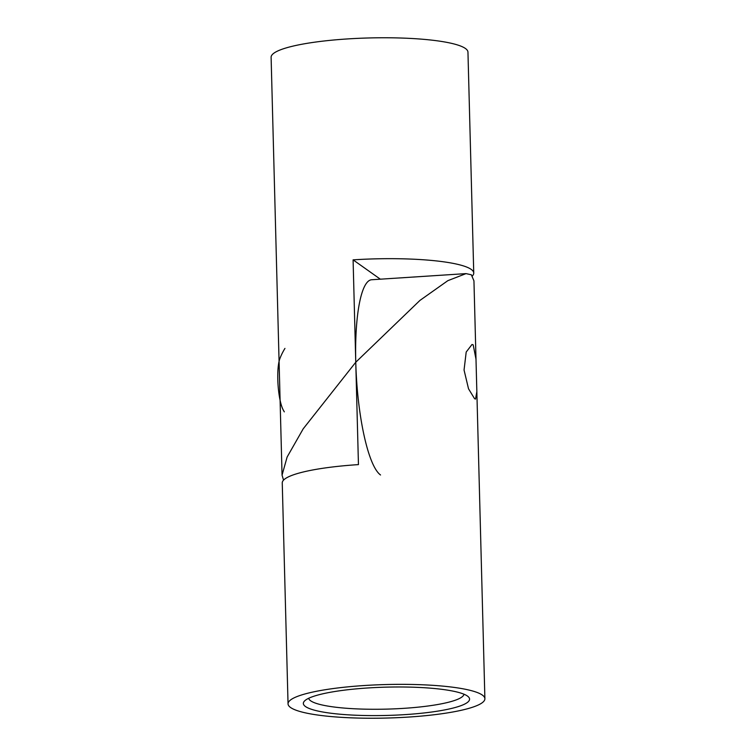 <?xml version="1.0" encoding="UTF-8"?>
<svg xmlns="http://www.w3.org/2000/svg" width="756" height="756" viewBox="0 0 756 756"><rect width="100%" height="100%" fill="white"/><g stroke="black" fill="none" stroke-linecap="round" stroke-linejoin="round"><path stroke-width="1.13" d="M473.747 273.048L467.955 52.126A98.46 16.755 -1.5 0 0 347.297 38.943A98.46 16.755 -1.5 0 0 271.111 57.286L282.054 475.155L287.119 457.04L303.203 428.822L355.764 362.237L353.09 259.856A98.46 16.755 -1.5 0 1 473.747 273.048A98.46 16.755 -1.5 0 1 472.462 275.855M283.538 480.145L282.054 475.155M380.542 474.985A98.46 21.499 -93.7 0 1 355.764 362.237L358.448 464.609A98.46 16.755 178.5 0 0 282.253 482.952L288.045 703.874A98.46 16.755 178.5 0 0 408.703 717.057A98.46 16.755 178.5 0 0 484.889 698.714A98.46 16.755 178.5 0 0 364.231 685.531A98.46 16.755 178.5 0 0 288.045 703.874M380.334 279.181L353.09 259.856M474.588 398.714L468.522 388.792L464.052 370.024L466.197 352.041L471.999 344.49L473.18 344.83L475.996 359.176L476.847 391.674L475.543 399.073L474.588 398.714M305.5 706.548A83.141 14.156 -1.5 0 1 304.536 700.992A83.141 14.156 -1.5 0 1 384.029 687.204A83.141 14.156 -1.5 0 1 467.435 696.04A83.141 14.156 -1.5 0 1 468.266 696.711A83.141 14.156 -1.5 0 1 403.222 714.732A83.141 14.156 -1.5 0 1 305.5 706.548M308.713 698.27A77.67 13.221 178.5 0 0 310.688 700.821A77.67 13.221 178.5 0 0 394.358 708.854A77.67 13.221 178.5 0 0 463.957 694.206M475.996 359.176L473.946 280.845L471.338 274.787L466.036 273.615L447.845 280.665L419.939 300.415L355.764 362.237A98.46 21.499 86.3 0 1 371.621 279.748L466.036 273.615M284.313 411.859A61.302 61.302 0 0 1 283.283 410.045A28.548 6.228 -93.7 0 1 279.03 394.188A28.548 6.228 -93.7 0 1 279.928 358.476A61.302 61.302 0 0 1 284.946 348.412M484.889 698.714L476.856 391.92"/></g></svg>
